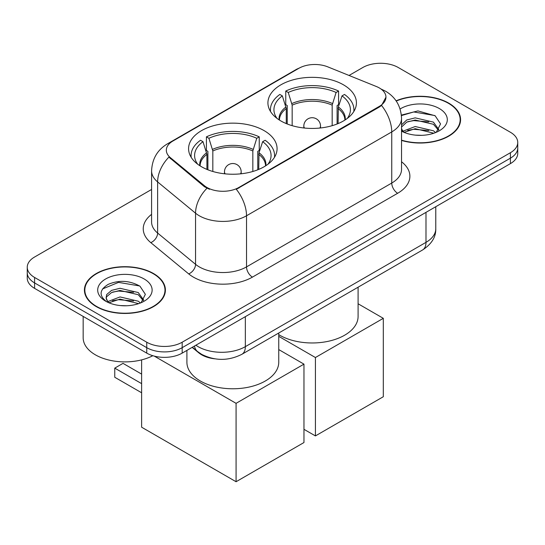 <?xml version="1.0" encoding="UTF-8"?>
<svg xmlns="http://www.w3.org/2000/svg" width="545" height="545" viewBox="0 0 545 545"><rect width="100%" height="100%" fill="white"/><g stroke="black" fill="none" stroke-linecap="round" stroke-linejoin="round"><path stroke-width="0.82" d="M264.114 130.63A44.247 25.547 0 0 0 215.895 125.091A44.247 25.547 0 0 0 188.577 148.69A44.247 25.547 0 0 0 201.541 166.756A44.247 25.547 0 0 0 249.76 172.295A44.247 25.547 0 0 0 277.078 148.69A44.247 25.547 0 0 0 264.114 130.63M343.459 84.816A44.247 25.547 0 0 0 295.24 79.284A44.247 25.547 0 0 0 267.922 102.882A44.247 25.547 0 0 0 280.886 120.949A44.247 25.547 0 0 0 329.105 126.488A44.247 25.547 0 0 0 356.423 102.882A44.247 25.547 0 0 0 343.459 84.816M379.354 87.956A22.543 13.012 0 0 0 376.343 86.498L327.736 66.844A22.543 13.012 0 0 0 298.864 68.302L172.935 141.005A22.543 13.012 0 0 0 166.327 150.209A22.543 13.012 0 0 0 170.408 157.675L204.443 185.743A22.543 13.012 0 0 0 238.846 187.48L379.354 106.357A22.543 13.012 0 0 0 385.955 97.16A22.543 13.012 0 0 0 379.354 87.956M214.703 358.808A25.05 14.463 180 0 1 198.864 352.894L192.153 347.369M401.536 140.433A40.493 23.381 0 0 0 460.58 119.655A40.493 23.381 0 0 0 448.719 103.121A40.493 23.381 0 0 0 396.086 100.825M153.54 273.542A40.493 23.381 0 0 0 109.416 268.474A40.493 23.381 0 0 0 84.421 290.076A40.493 23.381 0 0 0 96.281 306.603A40.493 23.381 0 0 0 140.406 311.672A40.493 23.381 0 0 0 165.401 290.076A40.493 23.381 0 0 0 153.54 273.542M84.836 292.181A40.493 23.381 0 0 0 84.693 292.801M385.955 97.16L381.541 105.444L379.354 107.031L236.312 189.292A29.219 16.868 60 0 1 246.524 215.772A33.395 19.279 180 0 1 199.293 215.772A33.395 19.279 180 0 1 195.553 213.197L157.628 181.921A33.395 19.279 180 0 1 151.585 170.864L151.585 221.992A33.395 19.279 0 0 0 157.628 233.049L195.553 264.318A33.395 19.279 0 0 0 199.293 266.893A33.395 19.279 0 0 0 246.524 266.893L391.753 183.052A33.395 19.279 0 0 0 401.536 169.413L401.536 118.292A33.395 19.279 180 0 1 391.753 131.924A29.219 16.868 -120 0 0 381.541 105.444M151.585 189.462L34.587 257.015A25.05 14.463 0 0 0 27.25 267.234L27.25 278.141A25.05 14.463 0 0 0 34.587 288.366L146.755 353.126L146.755 347.676A25.05 14.463 0 0 0 182.173 347.676L510.413 158.166A25.05 14.463 0 0 0 517.75 147.94A25.05 14.463 0 0 1 510.413 158.166L182.173 347.676A25.05 14.463 0 0 1 146.755 347.676L34.587 282.916L146.755 347.676L146.755 342.219A25.05 14.463 0 0 0 182.173 342.219L510.413 152.716A25.05 14.463 0 0 0 517.75 142.49A25.05 14.463 0 0 0 510.413 132.265L398.245 67.505A25.05 14.463 0 0 0 362.827 67.505L349.045 75.462M27.25 272.691A25.05 14.463 0 0 0 34.587 282.916A25.05 14.463 0 0 1 27.25 272.691M209.505 189.292L204.443 186.731L168.889 157.124A29.219 19.545 129.5 0 0 157.628 181.921L157.628 233.049A8.352 5.586 -50.5 0 1 150.788 242.627A41.747 24.103 180 0 1 151.585 214.349M27.25 267.234A25.05 14.463 0 0 0 34.587 277.459L146.755 342.219M165.128 292.801A40.493 23.381 0 0 0 164.985 292.181M460.307 122.38A40.493 23.381 0 0 0 460.164 121.76M146.755 353.126A25.05 14.463 0 0 0 182.173 353.126L510.413 163.623A25.05 14.463 0 0 0 517.75 153.397L517.75 142.49M401.536 140.16A40.078 23.135 0 0 0 460.164 119.655A40.078 23.135 0 0 0 448.426 103.291A40.078 23.135 0 0 0 396.242 101.057M415.562 135.146L421.857 135.337M403.055 131.154L415.208 126.522L433.432 130.78L435.639 132.551M404.172 132.319L415.208 128.681L433.827 133.218M401.536 128.443A18.871 10.893 0 0 0 404.342 132.469M401.536 124.866L406.747 119.961L415.208 117.863L433.432 122.128L438.848 129.615M401.536 127.033L406.747 122.128L415.208 120.029L433.432 124.287L438.425 130.173M401.536 131.147A27.216 15.716 0 0 0 439.338 130.766A27.216 15.716 0 0 0 439.338 108.544A27.216 15.716 0 0 0 400.091 108.993M436.279 132.285L440.544 123.913L435.155 115.785L417.954 110.914L401.365 115.097M403.245 131.999L401.536 129.989M401.413 115.595L413.723 111.957L434.787 115.54M407.721 121.705L413.723 120.615L428.758 121.903M407.721 130.357L413.723 129.274L428.758 130.562M96.574 306.433A40.078 23.135 0 0 0 140.249 311.447A40.078 23.135 0 0 0 164.985 290.076A40.078 23.135 0 0 0 153.247 273.713A40.078 23.135 0 0 0 109.572 268.699A40.078 23.135 0 0 0 84.836 290.076A40.078 23.135 0 0 0 96.574 306.433M83.167 316.413L83.167 337.791A41.747 24.103 0 0 0 95.395 354.836A41.747 24.103 0 0 0 152.832 355.708M120.384 305.568L126.678 305.752M107.876 301.576L120.029 296.936L138.253 301.201L140.46 302.972M108.993 302.741L120.029 299.103L138.648 303.64M108.067 302.414L106.111 297.843A18.871 10.893 0 0 0 109.164 302.891M106.111 297.843L106.684 294.545L111.568 290.383L120.029 288.285L138.253 292.542L143.669 300.029M106.159 298.108L106.684 296.705L111.568 292.542L120.029 290.444L138.253 294.709L143.246 300.595M141.101 302.707L145.365 294.334L139.976 286.207C129.628 280.443 119.042 279.83 108.217 284.361C99.333 289.851 98.774 295.615 106.541 301.658L106.636 301.719M144.159 278.965A27.216 15.716 0 0 0 105.662 278.965A27.216 15.716 0 0 0 105.662 301.187A27.216 15.716 0 0 0 144.159 301.187A27.216 15.716 0 0 0 144.159 278.965M102.562 288.932L118.544 282.378L139.609 285.955M112.542 292.12L118.544 291.037L133.58 292.324M112.542 300.779L118.544 299.689L133.58 300.983M286.268 123.592L286.268 108.557L282.344 95.886A38.239 22.079 0 0 0 276.07 116.977A38.239 22.079 0 0 0 277.037 118.415M287.235 123.987L287.235 105.532L285.757 104.674L285.757 91.042A41.747 24.103 0 0 1 338.588 91.042L336.095 92.48A38.239 22.079 0 0 0 288.244 92.48L292.168 105.151L292.168 125.67M332.171 125.67L332.171 105.151L336.095 92.48M278.747 334.637A45.916 26.514 0 0 0 279.701 335.202A45.916 26.514 0 0 0 329.745 340.952A45.916 26.514 0 0 0 358.092 316.454L358.092 287.208M338.588 91.042L338.588 104.674L337.11 105.532L337.11 123.987M282.344 95.886L279.851 94.448A41.747 24.103 0 0 0 270.429 109.702A41.747 24.103 0 0 0 270.552 111.555M288.244 92.48L285.757 91.042M353.794 111.555A41.747 24.103 0 0 0 353.916 109.702A41.747 24.103 0 0 0 344.495 94.448L342.001 95.886L338.356 106.956L338.077 123.592M347.308 118.415A38.239 22.079 0 0 0 348.269 116.977A38.239 22.079 0 0 0 342.001 95.886M315.419 435.918L315.419 357.527L383.312 318.328L383.312 396.726L315.419 435.918L303.967 429.31M315.419 357.527L278.747 336.354M358.092 303.769L383.312 318.328M206.923 169.406L206.923 154.364L202.999 141.693A38.239 22.079 0 0 0 196.731 162.785A38.239 22.079 0 0 0 197.692 164.222M207.89 169.795L207.89 151.34L206.412 150.481L206.412 136.85A41.747 24.103 0 0 1 259.243 136.85L256.756 138.287A38.239 22.079 0 0 0 208.905 138.287L212.829 150.958L212.829 171.477M252.832 171.477L252.832 150.958L256.756 138.287M186.908 350.394L186.908 362.268A45.916 26.514 0 0 0 200.356 381.01A45.916 26.514 0 0 0 250.4 386.759A45.916 26.514 0 0 0 278.747 362.268L278.747 333.015M259.243 136.85L259.243 150.481L257.765 151.34L257.765 169.795M202.999 141.693L200.506 140.256A41.747 24.103 0 0 0 191.084 155.509A41.747 24.103 0 0 0 191.206 157.369M208.905 138.287L206.412 136.85M274.448 157.369A41.747 24.103 0 0 0 274.571 155.509A41.747 24.103 0 0 0 265.149 140.256L262.656 141.693L259.011 152.764L258.732 169.406M267.963 164.222A38.239 22.079 0 0 0 268.93 162.785A38.239 22.079 0 0 0 262.656 141.693M141.618 392.775L114.757 377.263L114.757 368.127L141.618 383.639M236.074 481.732L236.074 403.334L303.967 364.142L303.967 442.533L236.074 481.732L141.618 427.198L141.618 359.877M236.074 403.334L154.29 356.117M278.747 349.577L303.967 364.142M114.757 368.127L123.02 363.358L141.618 374.095M170.408 157.675L170.408 158.663M204.443 185.743L204.443 186.731M238.846 187.48L238.846 188.148M379.354 106.357L379.354 107.031M198.864 352.54L198.864 352.894M252.43 277.119A8.352 4.823 60 0 1 246.524 266.893L246.524 215.772L391.753 131.924L391.753 183.052A8.352 4.823 60 0 0 397.652 193.277L252.43 277.119A41.747 24.103 180 0 1 193.393 277.119A41.747 24.103 180 0 1 188.713 273.903L150.788 242.627M401.536 118.292C400.97 106.282 395.69 97.276 385.703 91.281L381.486 89.223A29.219 13.686 112 0 0 381.091 89.08M170.449 142.715A29.219 16.868 -120 0 0 167.417 143.853C157.43 149.848 152.15 158.854 151.585 170.864M167.417 143.853L296.405 69.379A29.219 16.868 60 0 1 298.619 68.445M206.936 188.277A29.219 19.545 129.5 0 0 195.553 213.197L195.553 264.318A8.352 5.586 -50.5 0 1 188.713 273.903M401.536 161.77A41.747 24.103 180 0 1 397.652 193.277M182.173 342.219L182.173 353.126M510.413 152.716L510.413 163.623M34.587 277.459L34.587 288.366M195.873 345.223A33.395 19.279 0 0 0 198.114 346.654A33.395 19.279 0 0 0 245.345 346.654L425.992 242.355A33.395 19.279 0 0 0 435.775 228.723C436.02 237.007 431.606 244.099 422.532 249.998L241.885 354.298A16.697 9.64 60 0 0 245.345 346.654L245.345 316.659M425.992 212.359L425.992 242.355A16.697 9.64 60 0 1 422.532 249.998M194.517 346A16.697 11.166 129.5 0 0 197.426 351.43L192.358 347.254M286.268 108.557A32.727 18.898 0 0 0 279.442 120.077M332.171 105.151A32.727 18.898 0 0 0 292.168 105.151M285.989 106.956A33.116 19.123 0 0 0 279.122 119.866M332.45 103.543A33.116 19.123 0 0 0 291.895 103.543M345.223 119.866A33.116 19.123 0 0 0 338.356 106.956M344.896 120.077A32.727 18.898 0 0 0 338.077 108.557M304.566 128.048A8.352 4.823 180 0 1 303.824 126.058L303.824 127.973M320.521 127.973L320.521 126.058A8.352 4.823 180 0 1 319.779 128.048M206.923 154.364A32.727 18.898 0 0 0 200.104 165.884M252.832 150.958A32.727 18.898 0 0 0 212.829 150.958M206.644 152.764A33.116 19.123 0 0 0 199.777 165.68M253.105 149.357A33.116 19.123 0 0 0 212.55 149.357M265.878 165.68A33.116 19.123 0 0 0 259.011 152.764M265.558 165.884A32.727 18.898 0 0 0 258.732 154.364M225.221 173.862A8.352 4.823 180 0 1 224.479 171.873L224.479 173.78M241.176 173.78L241.176 171.873A8.352 4.823 180 0 1 240.434 173.862M296.405 69.379L301.767 66.885M381.486 89.223L381.044 89.046M241.885 354.298C228.45 361.049 215.009 361.049 201.575 354.298L197.426 351.43M435.775 228.723L435.775 206.712M460.164 123L460.164 119.655M164.985 293.421L164.985 290.076M84.836 293.421L84.836 290.076M270.429 111.357L270.429 109.702M353.916 111.357L353.916 109.702M320.521 126.058A8.352 8.352 0 0 0 308 118.83A8.352 8.352 0 0 0 303.824 126.058M191.084 157.164L191.084 155.509M274.571 157.164L274.571 155.509M241.176 171.873A8.352 8.352 0 0 0 228.655 164.638A8.352 8.352 0 0 0 224.479 171.873"/></g></svg>
